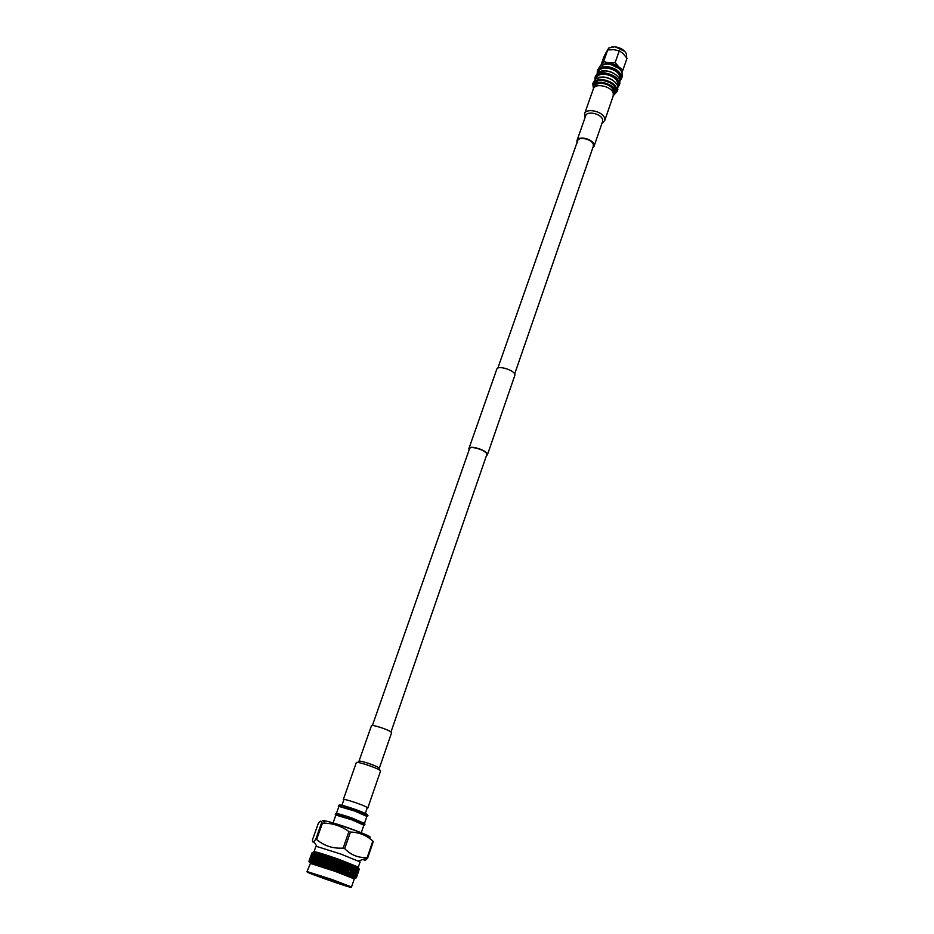 <?xml version="1.0" encoding="UTF-8"?>
<svg xmlns="http://www.w3.org/2000/svg" width="934" height="934" viewBox="0 0 934 934"><rect width="100%" height="100%" fill="white"/><g stroke="black" fill="none" stroke-linecap="round" stroke-linejoin="round"><path stroke-width="1.4" d="M599.254 77.218L603.481 76.985C608.688 77.592 612.821 79.6 615.868 82.998M613.486 93.061L613.615 92.676C613.615 87.889 609.832 84.772 602.278 83.313C598.239 83.114 595.775 84.2 594.876 86.593L594.724 87.025M617.713 89.711L617.561 85.624C614.992 80.896 610.217 78.036 603.224 77.067L595.764 78.549L592.962 83.254M601.531 71.007L605.641 70.786C610.801 71.369 614.899 73.354 617.946 76.728M619.837 83.535L619.662 79.367C617.094 74.65 612.33 71.813 605.395 70.856L597.994 72.338L595.297 76.658M617.923 86.78C619.861 80.429 615.424 76.051 604.648 73.646C598.892 73.447 595.775 75.199 595.297 78.9M594.981 79.18L595.11 77.16C596.277 74.055 599.465 72.618 604.683 72.864C614.455 74.732 619.335 78.783 619.324 85.017L618.004 87.189M619.978 80.266C621.519 74.066 617.14 69.863 606.866 67.633C601.426 67.446 598.39 69.081 597.737 72.525M597.235 72.934L597.351 70.809C598.519 67.68 601.718 66.232 606.925 66.466C616.685 68.322 621.542 72.385 621.519 78.643L620.118 80.908M604.17 64.072L608.186 63.839C613.218 64.411 617.222 66.337 620.176 69.653M622.207 76.658L622.009 72.397C619.429 67.692 614.689 64.878 607.812 63.956L600.48 65.415L597.538 70.295M593.487 88.532L593.464 86.115C594.491 83.371 597.328 82.11 601.975 82.344C610.684 84.025 615.039 87.609 615.039 93.12L613.369 95.455M593.615 85.659L594.129 84.212C595.156 81.456 598.005 80.196 602.652 80.429C611.35 82.099 615.693 85.695 615.693 91.217L615.541 91.672M593.347 87.866L592.786 83.756C593.942 80.663 597.141 79.25 602.372 79.507C612.155 81.386 617.047 85.426 617.047 91.637L613.883 95.023M596.219 78.269L596.301 78.036C597.34 75.28 600.177 74.008 604.823 74.218C613.51 75.888 617.841 79.483 617.829 85.029L617.666 85.484M598.402 72.093L598.472 71.895C599.511 69.116 602.348 67.832 606.983 68.042C615.658 69.688 619.978 73.296 619.954 78.865L619.791 79.32M605.255 63.944L609.015 63.664L619.149 68.544M620.585 70.108C618.635 66.244 614.841 63.921 609.201 63.138L603.574 64.189M611.875 46.898L614.969 46.735L624.811 51.393M626.574 57.429L626.375 53.682C624.192 49.817 620.304 47.517 614.724 46.793L608.77 47.984L605.956 52.806M600.994 65.111L604.018 56.53L607.684 49.969L613.72 49.654L619.254 50.833L623.001 53.448L626.994 58.282L622.978 69.957L618.833 67.003L615.179 62.531L609.108 62.835L603.586 61.632L602.045 64.633M619.254 50.833L615.179 62.531M621.811 72.151L622.978 69.957M607.684 49.969L603.586 61.632M602.442 64.493L609.108 62.835L618.833 67.003L621.273 71.054M359.823 832.147L334.594 823.356M363.875 825.177L351.803 819.83L336.672 815.289L335.75 815.382L333.099 822.912M363.875 825.049L364.68 824.932L363.595 824.138L352.025 819.41L335.236 814.763M364.949 824.138L352.328 818.534C342.253 815.043 336.66 813.491 335.539 813.899L335.271 814.693M366.852 816.503L364.458 823.449L352.375 818.161C342.743 814.822 337.396 813.339 336.333 813.736M367.926 815.475L366.875 816.409L354.838 811.086L339.661 806.614L338.797 806.731L336.357 813.666M367.657 816.258L355.072 810.665L338.283 806.124M367.949 815.394L355.375 809.79C345.323 806.311 339.731 804.793 338.587 805.26L338.318 806.042M339.346 805.108C340.408 804.641 345.755 806.089 355.41 809.439C363.268 812.323 367.284 814.144 367.424 814.892M324.693 822.072C317.256 818.347 332.329 822.13 350.075 828.505C366.712 834.622 373.028 837.588 369.035 837.401M350.425 832.077L348.919 831.54C341.073 825.843 332.247 823.029 322.452 823.123L321.553 822.889C321.424 820.321 320.304 820.589 318.214 823.671L312.493 839.736C312.353 842.024 312.832 842.666 313.917 841.662L315.727 839.281L316.626 839.526C324.098 845.865 332.948 848.726 343.163 848.107L344.681 848.644C351.021 855.124 358.551 858.077 367.237 857.482L372.818 841.067C366.467 835.241 358.995 832.241 350.425 832.077L344.681 848.644M360.08 861.93L340.933 854.085L317.023 846.554L315.879 846.543L314.058 851.703M314.034 851.761C315.54 851.574 323.888 854.12 339.089 859.397L358.317 867.114L360.104 861.86M313.31 852.077L312.049 852.742L313.555 852.053L312.423 852.765L314.933 852.298L313.941 853.069L316.976 852.824L316.801 853.839L318.634 853.291L318.004 854.19L320.28 853.781L319.778 854.727L322.102 854.341L322.242 855.486L323.771 854.867L323.841 855.999L326.199 855.649L326.666 856.91L328.079 856.268L328.441 857.505L330.741 857.155L331.5 858.533L332.749 857.832L333.998 859.385L335.154 858.661L336.52 860.261L337.571 859.502L339.03 861.148L340.326 860.471L340.887 861.802L342.661 861.311L343.899 862.899L344.926 862.14L345.65 863.541L346.771 862.829L347.868 864.359L348.826 863.6L349.946 865.153L350.729 864.335L351.861 865.888L352.468 865.012L353.589 866.577L354.033 865.643L355.118 867.196L355.375 866.203L356.426 867.756L356.508 866.694L357.5 868.235L357.407 867.114L358.913 868.422M307.041 871.48L310.45 863.425L334.956 871.294L354.278 878.906M355.317 878.357L356.368 877.808L355.013 878.415L356.344 877.703L357.594 874.037L356.344 877.703M356.333 877.691L354.757 878.229L356.064 877.516L357.302 873.827L356.064 877.516M356.029 877.493L354.255 877.96L355.527 877.224L356.753 873.535L355.515 877.224L353.484 878.357M355.457 877.201L353.496 877.61L354.733 876.863L355.947 873.162L354.733 876.863M354.64 876.816L352.515 877.189L353.706 876.407L354.908 872.695L353.706 876.407M353.577 876.361L351.301 876.687L353.274 874.352L353.624 872.158L352.422 875.882M352.281 875.823L351.056 876.582L351.523 875.625L349.865 876.115L351.814 873.757L352.118 871.55L350.927 875.275M350.764 875.216L349.585 875.999L349.923 874.995L348.242 875.473L350.157 873.103L350.402 870.873L349.223 874.609M349.036 874.539L347.927 875.356L348.113 874.294L346.432 874.784L348.3 872.391L348.51 870.149L347.285 872.006L347.331 873.885M347.133 873.815L346.094 874.656L346.14 873.547L344.459 874.049L346.281 871.632L346.444 869.367L345.183 871.224L345.276 873.115M345.055 873.033L344.097 873.909L344.004 872.753L342.358 873.267L344.109 870.815L344.237 868.55L342.941 870.395L343.07 872.298M342.836 872.216L341.961 873.127L341.739 871.924L340.128 872.461L341.809 869.974L341.914 867.698L340.583 869.531L340.747 871.457M340.501 871.364L339.719 872.309L339.369 871.06L337.816 871.632L339.404 869.11L339.497 866.834L338.143 868.667L338.33 870.581M338.085 870.5L337.396 871.48L336.917 870.196L335.446 870.78L336.941 868.235L337.011 865.946L335.656 867.779L335.855 869.706M308.278 872.356C310.205 872.158 354.838 887.872 349.888 886.996L349.549 886.926C345.732 886.249 313.812 875.17 308.967 872.846L308.278 872.356M315.237 874.341L343.315 884.124M338.412 860.926L338.377 862.035L339.03 861.148M372.818 841.067L373.367 841.359L367.786 857.751C365.568 860.751 364.213 861.218 363.723 859.14M343.163 848.107L348.919 831.54M322.452 823.123L316.626 839.526M315.727 839.281L321.553 822.889M357.524 874.259L356.379 877.808M357.442 874.049L358.831 869.974L357.197 874.212M357.022 873.792L358.423 869.717L356.613 874.084M357.302 873.827L357.267 873.22M356.344 873.453L357.745 869.379L355.796 873.862M356.753 873.535L356.718 872.66M355.422 873.033L356.823 868.947L354.745 873.559M355.947 873.162L355.924 872.041M355.013 877.096L354.99 876.337M354.255 872.543L355.656 868.445L353.461 873.185M353.321 874.026L353.893 874.609M354.908 872.695L354.897 871.352M354.091 876.687L354.068 875.695M352.865 871.959L354.266 867.861L351.955 872.753M351.873 873.36L352.55 874.061M353.624 872.158L353.636 870.605M352.924 876.197L352.924 874.983M351.254 871.329L352.655 867.219L350.25 872.263M350.215 872.625L350.997 873.43M352.118 871.55L352.176 869.788M351.523 875.625L351.558 874.201M349.444 870.616L350.857 866.507L348.359 871.749M348.359 871.819L349.234 872.753M350.402 870.873L350.53 868.912M349.923 874.995L350.005 873.36M347.46 869.869L348.872 865.748L346.421 871.06L347.285 872.006M348.51 870.149L348.686 868.013M348.113 874.294L348.265 872.449M345.323 869.064L346.596 867.219L346.736 864.954L345.463 866.799L344.377 870.29L345.183 871.224M346.444 869.367L346.596 867.219M346.14 873.547L346.281 871.632M343.047 868.235L344.354 866.39L344.471 864.113L343.163 865.946L342.194 869.496L343.852 867.091M344.237 868.55L344.354 866.39M340.128 872.461L342.194 869.496L342.941 870.395M344.004 872.753L344.109 870.815M340.677 867.371L342.007 865.526L342.101 863.25L340.77 865.082L339.918 868.667L342.007 865.526M337.816 871.632L339.918 868.667L340.583 869.531M341.914 867.698L342.463 865.071L344.588 862.024M341.739 871.924L341.809 869.974M338.225 866.495L339.567 864.662L339.649 862.374L338.306 864.207L337.571 867.826L339.567 864.662M335.446 870.78L337.571 867.826L338.143 868.667M339.497 866.834L340.139 864.23L342.311 861.195M339.369 871.06L339.404 869.11M335.726 865.608L337.081 863.775L337.151 861.487L335.796 863.32L335.178 866.986L337.081 863.775M335.598 869.612L335.014 870.628L334.43 869.309L333.029 869.939L335.178 866.986L335.656 867.779M337.011 865.946L339.964 860.342M336.917 870.196L337.571 867.826L336.941 868.235M333.333 868.818L334.43 867.347L334.5 865.059L333.134 866.892L333.029 869.939M333.193 864.732L334.559 862.888L334.629 860.611L333.275 862.444L332.749 866.133L334.559 862.888M333.076 868.737L332.597 869.788L331.909 868.433L330.613 869.099L332.749 866.133L333.134 866.892M334.5 865.059L337.571 859.502M334.43 869.309L335.178 866.986L334.43 867.347M330.811 867.943L331.897 866.472L331.979 864.184L330.613 866.028L330.613 869.099M330.683 863.857L332.049 862.024L332.119 859.747L330.764 861.58L330.344 865.304L332.948 861.708L332.049 862.024M330.554 867.861L330.181 868.947L329.398 867.569L328.208 868.27L330.344 865.304L330.613 866.028M331.979 864.184L335.154 858.661M331.909 868.433L332.749 866.133L331.897 866.472M328.301 867.091L329.387 865.608L329.469 863.331L328.114 865.176L328.208 868.27M328.208 863.016L329.55 861.171L329.644 858.906L328.301 860.751L327.974 864.499L330.554 860.891L329.55 861.171M328.056 866.997L327.787 868.13L326.935 866.729L325.861 867.476L328.114 865.176M329.469 863.331L332.749 857.832M329.398 867.569L330.344 865.304L329.387 865.608M325.849 866.262L327.028 862.514L325.686 864.359L325.861 867.476M325.791 862.21L327.122 860.354L327.239 858.101L325.908 859.957L325.651 863.728L328.208 860.097L327.122 860.354M325.604 866.18L325.441 867.336L324.53 865.923L323.573 866.717L325.686 864.359M327.028 862.514L330.379 857.038M326.935 866.729L327.974 864.499L326.923 864.779M323.468 865.468L324.658 861.72L323.339 863.576L323.573 866.717M323.468 861.452L324.775 859.584L324.915 857.342L323.619 859.21L323.468 861.452L323.433 862.993L325.943 859.35L324.775 859.584M323.234 865.386L323.176 866.577L322.218 865.153L321.401 865.993L323.339 863.576M324.658 861.72L328.079 856.268M324.53 865.923L325.651 863.728L324.53 863.973M321.203 864.721L322.393 860.985L321.109 862.853L321.401 865.993M321.273 860.739L322.72 856.63L321.448 858.509L321.319 862.304L323.771 858.638L322.545 858.86M320.981 864.65L321.016 865.876L320.023 864.44L319.335 865.328L321.109 862.853M322.393 860.985L325.861 855.544M322.218 865.153L323.433 862.993L322.242 863.214M319.066 864.032L320.257 860.296L319.019 862.187L319.335 865.328M319.218 860.086L320.666 855.988L319.44 857.879L319.358 861.673L318.05 861.884L318.284 859.677L316.883 863.343L318.05 861.884M319.545 861.381L321.728 857.984L320.455 858.194M320.257 860.296L323.771 854.867M320.023 864.44L321.319 862.304L320.07 862.514M317.327 859.49L318.774 855.404L317.595 857.307L317.513 860.891M319.732 857.412L318.517 857.587M318.284 859.677L319.428 858.019M318.856 863.962L318.984 865.223L317.969 863.787L317.432 864.721L317.081 863.401M317.969 863.787L319.019 862.21M315.272 862.841L316.486 859.128L315.097 862.794L315.692 864.184L317.058 861.825M315.634 858.988L317.07 854.89L315.949 856.817L315.844 860.202M317.84 856.922L316.766 857.062M316.486 859.128L317.548 857.669M317.362 861.148L316.206 861.311M313.661 862.362L314.886 858.65L313.509 862.316L314.139 863.716L315.272 861.498M314.139 858.544L315.575 854.47L314.513 856.408L314.361 859.584M316.136 856.49L315.225 856.606M314.886 858.65L315.867 857.389M315.552 860.681L314.56 860.809M312.271 861.954L313.509 858.264L312.143 861.919L312.797 863.331L313.684 861.253M312.867 858.194L314.303 854.12L313.077 859.058M314.653 856.139L313.894 856.245M313.509 858.264L314.373 857.178M313.964 860.284L313.123 860.389M311.104 861.638L312.353 857.949L310.999 861.615L311.664 863.016L312.295 861.078M311.828 857.937L313.275 853.863L312.014 858.626M313.404 855.871L312.797 855.964M312.353 857.949L313.1 857.062M312.598 859.969L311.909 860.062M310.181 861.405L311.442 857.739L310.1 861.393L310.777 862.794L311.127 860.996M311.034 857.762L312.481 853.699L311.185 858.276M311.442 857.739L312.038 857.027M309.504 861.265L310.777 857.61L309.446 861.265L310.111 862.654L310.193 861.02M310.508 857.681L311.944 853.629L310.602 858.007M309.084 861.218L310.368 857.575L309.061 861.218L309.703 862.596L309.084 861.276M310.228 857.692L311.664 853.641L310.275 857.821M309.446 861.265L310.03 862.631L309.481 861.136M309.294 861.346L309.703 862.596L309.061 861.218M309.026 861.358L309.539 862.631L308.932 861.265L310.263 857.575M359.286 869.297L358.983 869.974M359.228 869.169L358.913 870.173L359.263 869.204M358.901 868.935L358.621 869.963L359.006 869.005M358.329 868.632L358.072 869.659L358.493 868.713M357.5 868.235L357.278 869.274L357.734 868.34M356.426 867.756L356.239 868.807L356.718 867.884M355.118 867.196L354.955 868.27L355.469 867.347M353.589 866.577L353.449 867.651L353.986 866.74M351.861 865.888L351.744 866.974L352.305 866.063M349.946 865.153L349.853 866.238L350.437 865.339M347.868 864.359L347.787 865.456L348.394 864.557M345.65 863.541L345.592 864.639L346.21 863.74M343.315 862.677L343.268 863.787L343.899 862.899M340.887 861.802L340.852 862.911L341.505 862.024M335.89 860.039L335.855 861.148L336.52 860.261M333.38 859.175L333.333 860.272L333.998 859.385M330.881 858.323L330.846 859.42L331.5 858.533M328.441 857.505L328.394 858.603L329.048 857.704M326.083 856.723L326.024 857.821L326.666 856.91M323.841 855.999L323.759 857.085L324.39 856.174M321.728 855.322L321.635 856.396L322.242 855.486M319.778 854.727L319.661 855.789L320.245 854.867M318.004 854.19L317.864 855.24L318.424 854.318M316.428 853.734L316.264 854.773L316.801 853.839M315.073 853.361L314.875 854.388L315.388 853.442M313.941 853.069L313.719 854.085L314.198 853.127M313.065 852.87L312.808 853.874L313.264 852.905M312.423 852.765L312.143 853.758L312.563 852.777M312.049 852.742L311.734 853.723L312.119 852.742M311.582 853.781L312.75 852.368M316.883 863.343L317.105 864.627L316.089 863.203M315.097 862.794L315.4 864.09L314.396 862.677M313.509 862.316L313.882 863.646L312.913 862.245M312.143 861.919L312.575 863.261L311.641 861.884M310.999 861.615L311.489 862.969L310.613 861.615M310.1 861.393L310.637 862.759L309.831 861.44M312.481 853.699L313.007 853.092M312.808 853.874L312.983 854.47M313.275 853.863L314.373 852.555M313.719 854.085L313.929 854.867M314.303 854.12L315.377 852.8M314.875 854.388L315.097 855.334M315.575 854.47L316.626 853.139M316.264 854.773L316.486 855.894M317.07 854.89L318.074 853.548M317.864 855.24L318.062 856.548M318.774 855.404L319.732 854.038M319.661 855.789L319.825 857.272M320.666 855.988L321.576 854.61M321.635 856.396L321.448 858.509M322.72 856.63L323.584 855.24M323.759 857.085L323.619 859.21M324.915 857.342L325.721 855.929M326.024 857.821L325.908 859.957M327.239 858.101L327.974 856.665M328.394 858.603L328.301 860.751M329.644 858.906L330.332 857.447M330.846 859.42L330.764 861.58M332.119 859.747L332.738 858.264M333.333 860.272L333.275 862.444M334.629 860.611L335.189 859.105M335.855 861.148L335.796 863.32M337.151 861.487L337.641 859.957M338.377 862.035L338.306 864.207M339.649 862.374L340.069 860.821M340.852 862.911L340.139 864.23L340.77 865.082M342.101 863.25L342.463 861.673M343.268 863.787L342.463 865.071L343.163 865.946M344.471 864.113L344.774 862.514M345.592 864.639L344.681 865.888L345.463 866.799M346.736 864.954L346.981 863.331M347.787 865.456L346.794 866.67L347.635 867.604M348.872 865.748L349.059 864.125M349.853 866.238L348.779 867.417L349.655 868.375M350.857 866.507L350.986 864.861M351.744 866.974L350.705 868.001M350.682 868.223L351.511 869.099M352.655 867.219L352.737 865.549M353.449 867.651L352.503 868.515M352.445 869.005L353.169 869.752M354.266 867.861L354.301 866.18M354.955 868.27L354.103 868.982M353.998 869.706L354.616 870.348M355.656 868.445L355.656 866.752M356.239 868.807L355.492 869.391M356.823 868.947L356.8 867.242M357.278 869.274L356.66 869.729M357.745 869.379L357.71 868.375M357.71 868.246L357.699 867.663M358.423 869.717L358.387 868.97M325.441 867.336L325.943 859.35M327.787 868.13L328.429 856.385M330.181 868.947L330.741 857.155M332.597 869.788L333.111 857.961M335.014 870.628L335.516 858.79M337.396 871.48L337.933 859.63M339.719 872.309L340.326 860.471M341.961 873.127L342.661 861.311M344.097 873.909L344.926 862.14M346.094 874.656L347.086 862.946M348.557 869.624L349.129 863.716M372.386 725.508L469.487 448.88C469.907 445.016 487.571 450.76 486.801 454.519L486.707 454.87M468.95 448.448L496.748 369.327C497.402 364.657 515.907 370.611 514.879 375.176L514.762 375.608M469.137 449.873L468.88 448.67C469.323 444.526 488.248 450.69 487.42 454.706L486.369 455.874M577.679 142.785L577.574 140.964C578.473 136.119 591.887 139.014 593.288 144.361L593.37 146.113L514.646 374.02M576.99 142.61L576.92 140.742C577.889 135.5 592.425 138.629 593.942 144.431L594.036 146.323L592.693 148.086M577.037 140.415L585.653 115.886C586.657 110.527 601.111 113.574 602.558 119.482L602.512 121.759M585.104 117.45L584.521 113.983C585.723 107.585 602.932 111.228 604.637 118.256L604.73 120.556L601.975 123.323M584.661 113.574L593.277 89.092C594.538 82.566 611.63 86.103 613.264 93.26L613.183 96.027M358.936 761.327C358.411 759.809 375.27 765.215 378.632 767.643L379.297 768.32L391.556 732.828M358.971 761.245L371.417 725.811C370.985 724.037 387.715 729.302 390.961 731.964L391.591 732.723M343.35 799.469L356.298 762.646C355.667 760.86 375.76 767.316 379.764 770.188L380.523 771.075M343.782 800.006L343.315 799.539C342.556 798.08 362.812 804.723 366.969 807.291L367.798 807.992L367.12 808.132M307.403 872.041C303.48 871.55 347.857 887.16 350.764 887.3C355.959 888.222 309.387 871.831 307.403 872.041M351.523 886.973L307.029 871.527L332.095 879.524L351.523 886.973L354.301 878.847M613.334 93.505L613.615 92.676M615.039 93.12L615.693 91.217M617.047 91.637L617.888 89.209M617.596 85.718L617.829 85.029M619.324 85.017L620.013 83.021M619.721 79.518L619.954 78.865M621.519 78.643L622.383 76.144M626.726 56.997L626.527 57.581M367.331 807.525L365.299 813.421M363.898 825.107L361.271 832.719M362.859 824.337L363.595 824.138M364.972 824.068L364.68 824.932M365.918 815.674L366.653 815.475M317.023 846.554L313.917 841.662M357.885 873.36L358.703 870.955M310.45 863.425L310.111 862.642M358.668 860.973L367.681 857.692M339.661 806.614L339.194 805.995M336.672 815.289L336.193 814.67M344.004 799.399L341.926 805.283M578.263 138.991L497.822 368.159M514.844 375.363L487.396 454.87M486.777 454.671L390.984 731.976M604.73 120.556L613.323 95.607M602.103 122.938L603.236 122.623M585.174 117.229L584.696 116.587M594.036 146.323L602.628 121.42M359.076 761.584L357.488 762.413M367.798 807.992L380.558 770.982M379.146 768.484L379.998 770.34"/></g></svg>
